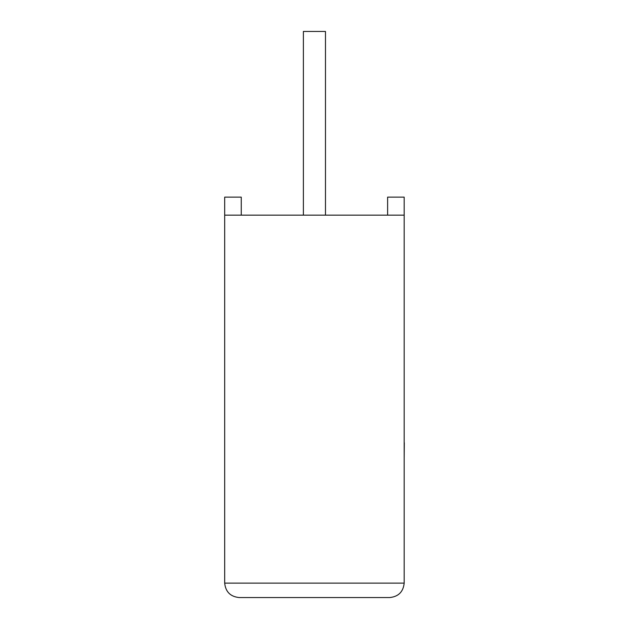 <?xml version="1.0" encoding="UTF-8"?>
<svg xmlns="http://www.w3.org/2000/svg" width="629" height="629" viewBox="0 0 629 629"><rect width="100%" height="100%" fill="white"/><g stroke="black" fill="none" stroke-linecap="round" stroke-linejoin="round"><path stroke-width="0.47" stroke-dasharray="3.15 2.36" d="M325.476 215.157L303.382 215.157L325.476 215.157L303.382 215.157L325.476 215.157L325.476 31.45L303.382 31.45L325.476 31.45L303.382 31.45L303.382 215.157M241.253 215.157L241.253 197.136L224.687 197.136L241.253 197.136L241.253 215.157L224.687 215.157L224.687 197.136L224.687 215.157L241.253 215.157L224.687 215.157L241.253 215.157L241.253 197.136L224.687 197.136L224.687 215.157L404.18 215.157L404.18 197.136L404.18 215.157L387.613 215.157L404.18 215.157L387.613 215.157L404.18 215.157L404.18 583.122L224.687 583.122L224.687 215.157M239.106 597.55L389.752 597.55M387.613 215.157L387.613 197.136L404.18 197.136L387.613 197.136L387.613 215.157L387.613 197.136L404.18 197.136L404.18 215.157M404.18 442.965L404.18 449.35M404.313 401.514L404.313 458.03L404.18 401.514M404.313 449.35L404.313 442.973M404.18 458.03L404.18 449.688M404.313 449.688L404.18 378.925M404.313 421.878L404.313 378.925L404.313 421.878"/><path stroke-width="0.94" d="M325.476 215.157L325.476 31.45L303.382 31.45L303.382 215.157M404.18 215.157L224.687 215.157L224.687 583.122C225.599 591.826 230.411 596.63 239.106 597.55L389.752 597.55C398.456 596.63 403.26 591.826 404.18 583.122L404.18 197.136L387.613 197.136L387.613 215.157M224.687 215.157L224.687 197.136L241.253 197.136L241.253 215.157M389.752 597.55C398.456 596.63 403.26 591.826 404.18 583.122L224.687 583.122C225.599 591.826 230.411 596.63 239.106 597.55M404.18 442.753L404.18 378.925M404.313 442.753L404.18 458.03"/></g></svg>
